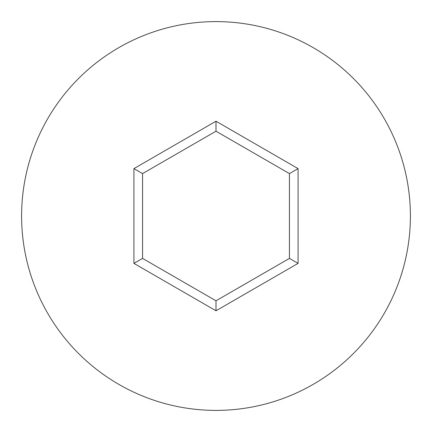 <?xml version="1.0" encoding="UTF-8"?>
<svg xmlns="http://www.w3.org/2000/svg" width="432" height="432" viewBox="0 0 432 432"><rect width="100%" height="100%" fill="white"/><g stroke="black" fill="none" stroke-linecap="round" stroke-linejoin="round"><path stroke-width="0.65" d="M410.4 216A194.4 194.4 0 0 0 216 21.6A194.4 194.4 0 0 0 21.6 216A194.4 194.4 0 0 0 216 410.4A194.4 194.4 0 0 0 410.4 216M216 310.775L133.92 263.39L133.92 168.61L216 121.225L298.08 168.61L298.08 263.39L216 310.775L216 300.802L289.44 258.401L289.44 173.599L216 131.198L142.56 173.599L142.56 258.401L216 300.802M298.08 263.39L289.44 258.401M289.44 173.599L298.08 168.61M216 131.198L216 121.225M142.56 173.599L133.92 168.61M133.92 263.39L142.56 258.401"/></g></svg>
